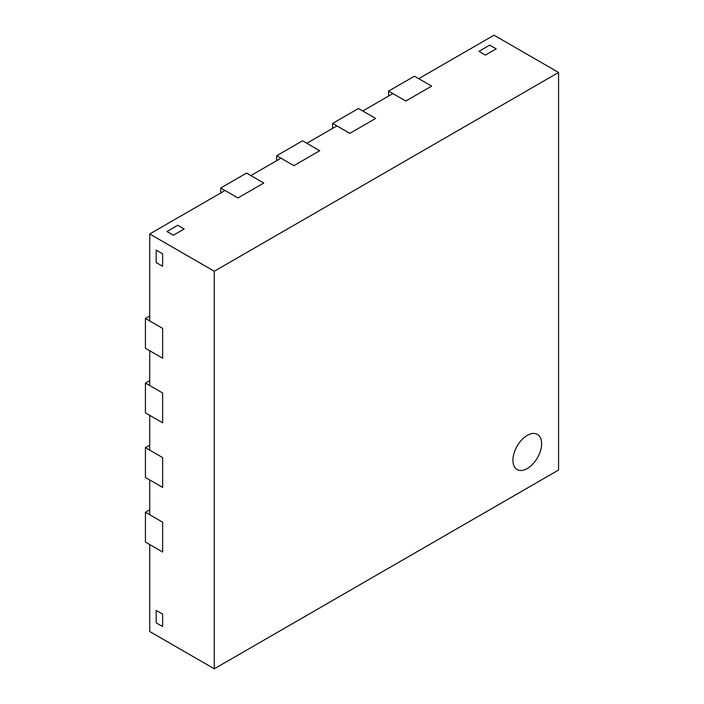 <?xml version="1.0" encoding="UTF-8"?>
<svg xmlns="http://www.w3.org/2000/svg" width="704" height="704" viewBox="0 0 704 704"><rect width="100%" height="100%" fill="white"/><g stroke="black" fill="none" stroke-linecap="round" stroke-linejoin="round"><path stroke-width="1.06" d="M145.429 512.266L145.429 542.08L162.642 552.015L162.642 522.201L145.429 512.266L149.732 509.775M145.429 447.665L145.429 477.479L162.642 487.414L162.642 457.6L145.429 447.665L149.732 445.174M145.429 383.055L145.429 412.878L162.642 422.814L162.642 392.999L145.429 383.055L149.732 380.574M145.429 318.454L145.429 348.269L162.642 358.213L162.642 328.39L145.429 318.454L149.732 315.973M527.278 435.389A20.284 11.713 120 0 0 514.026 453.27A20.284 11.713 120 0 0 517.132 469.524A20.284 11.713 120 0 0 527.278 468.521A20.284 11.713 120 0 0 540.531 450.639A20.284 11.713 120 0 0 537.416 434.386A20.284 11.713 120 0 0 527.278 435.389A20.284 11.713 120 0 0 514.026 453.27A20.284 11.713 120 0 0 517.132 469.524A20.284 11.713 120 0 0 527.278 468.521A20.284 11.713 120 0 0 540.531 450.639A20.284 11.713 120 0 0 537.416 434.386A20.284 11.713 120 0 0 527.278 435.389M388.582 91.106L414.401 76.199L431.614 86.134L405.794 101.042L388.582 91.106L388.582 96.078M332.631 123.402L358.459 108.495L375.672 118.439L349.844 133.346L332.631 123.402L332.631 128.374M276.69 155.707L302.509 140.8L319.722 150.735L293.902 165.642L276.69 155.707L276.69 160.679M220.739 188.012L246.558 173.096L263.771 183.04L237.952 197.947L220.739 188.012L220.739 192.975M149.732 544.562L149.732 631.532L214.28 668.8L558.571 470.026L558.571 72.468L494.023 35.2L418.704 78.681L431.614 86.134L405.794 101.042L392.885 93.588L362.762 110.986L375.672 118.439L349.844 133.346L336.934 125.893L306.812 143.282L319.722 150.735L293.902 165.642L280.993 158.189L250.862 175.586L263.771 183.04L237.952 197.947L225.042 190.494L149.732 233.974L149.732 320.936L162.642 328.39L162.642 358.213L149.732 350.759L149.732 385.546L162.642 392.999L162.642 422.814L149.732 415.36L149.732 450.146L162.642 457.6L162.642 487.414L149.732 479.961L149.732 514.747L162.642 522.201L162.642 552.015L149.732 544.562M162.642 266.279L162.642 253.854L156.182 250.122L156.182 262.548L162.642 266.279L162.642 253.854L156.182 250.122L156.182 262.548L162.642 266.279M156.182 622.829L162.642 626.56L162.642 614.134L156.182 610.412L156.182 622.829L162.642 626.56L162.642 614.134L156.182 610.412L156.182 622.829M558.571 72.468L214.28 271.242L214.28 668.8M214.28 271.242L149.732 233.974M166.945 231.493L173.395 235.215L184.158 229.002L177.698 225.28L166.945 231.493L173.395 235.215L184.158 229.002L177.698 225.28L166.945 231.493M485.417 55.079L496.17 48.866L489.72 45.135L478.958 51.348L485.417 55.079L496.17 48.866L489.72 45.135L478.958 51.348L485.417 55.079"/></g></svg>
